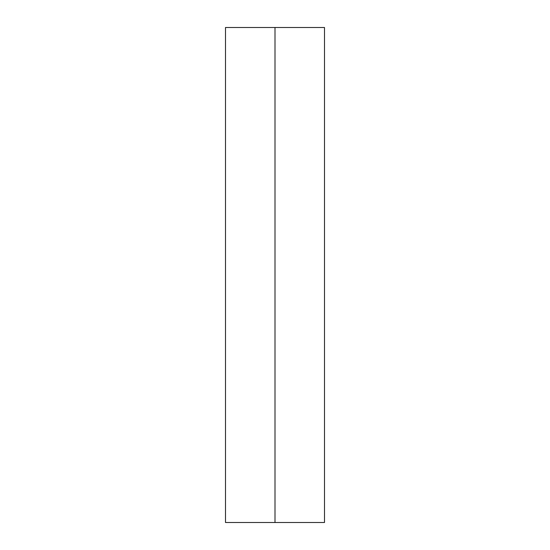<?xml version="1.0" encoding="UTF-8"?>
<svg xmlns="http://www.w3.org/2000/svg" width="550" height="550" viewBox="0 0 550 550"><rect width="100%" height="100%" fill="white"/><g stroke="black" fill="none" stroke-linecap="round" stroke-linejoin="round"><path stroke-width="0.82" d="M225.5 522.5L275 522.5L275 27.5L225.5 27.5L225.5 522.5L225.5 27.5L275 27.5L275 522.5L324.5 522.5L324.5 27.5L324.5 522.5L225.5 522.5M324.5 27.5L275 27.5L324.5 27.5"/></g></svg>
